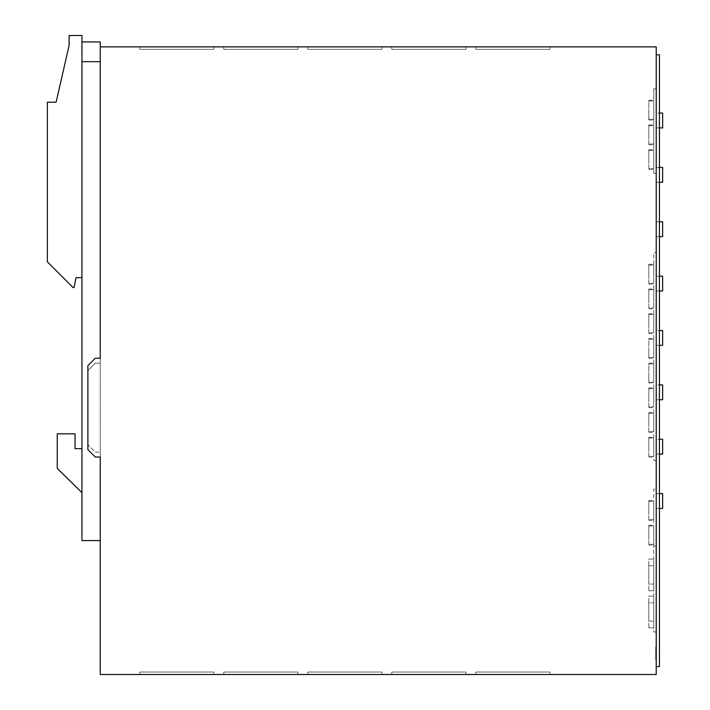 <?xml version="1.0" encoding="UTF-8"?>
<svg xmlns="http://www.w3.org/2000/svg" width="710" height="710" viewBox="0 0 710 710"><rect width="100%" height="100%" fill="white"/><g stroke="black" fill="none" stroke-linecap="round" stroke-linejoin="round"><path stroke-width="0.53" stroke-dasharray="3.55 2.66" d="M655.721 658.108L655.721 647.067L655.721 651.86L656.217 651.851L656.217 659.67L656.217 647.067L656.217 654.221L655.721 649.481L655.721 654.221L655.721 647.067L655.721 658.108L656.217 658.108L656.217 647.067L656.217 659.67L656.217 647.067L656.217 659.084L655.721 658.108L655.721 648.629L656.217 648.629L656.217 647.653L655.721 648.629L656.217 647.129L656.217 647.653L655.721 647.334L656.217 647.067L656.217 659.67L656.217 647.067L655.721 647.067L656.217 647.067L655.721 647.067L655.721 658.649L655.721 658.108L656.217 658.649L656.217 659.404L656.217 658.649L655.721 659.084L656.217 658.649L655.721 658.649L656.217 658.108L655.721 658.108L655.721 648.629L656.217 648.629L655.721 648.629L656.217 648.088L655.721 648.088L656.217 647.653L655.721 647.067L656.217 647.067L655.721 647.067L656.217 647.067L655.721 647.067L655.721 659.67L656.217 659.084L656.217 659.608L655.721 659.084L656.217 659.67L655.721 659.404L656.217 659.67L656.217 653.351L656.217 659.67L655.721 659.67L656.217 659.67L655.721 659.67L655.721 654.123L656.217 654.123L655.721 653.351L655.721 659.67L656.217 659.67L655.721 659.67L655.721 658.649L656.217 659.084L655.721 659.67L656.217 659.67L655.721 659.67L655.721 647.067L656.217 647.334L655.721 647.334L655.721 655.614L656.217 655.578L655.721 655.614L655.721 658.108L656.217 658.108M653.741 274.202L653.741 264.315L653.741 274.202M648.798 274.202L648.798 264.315L648.798 274.202M653.741 298.91L653.741 289.023L653.741 298.91M648.798 298.91L648.798 289.023L648.798 298.91M653.741 323.618L653.741 313.731L653.741 323.618M648.798 323.618L648.798 313.731L648.798 323.618M653.741 348.326L653.741 358.213L653.741 348.326M648.798 348.326L648.798 358.213L648.798 348.326M653.741 447.167L653.741 437.28L653.741 447.167M648.798 447.167L648.798 437.28L648.798 447.167M653.741 422.459L653.741 412.572L653.741 422.459M648.798 422.459L648.798 412.572L648.798 422.459M653.741 397.751L653.741 387.864L653.741 397.751M648.798 397.751L648.798 387.864L648.798 397.751M653.741 373.034L653.741 382.921L653.741 373.034M648.798 373.034L648.798 382.921L648.798 373.034M653.741 159.546L653.741 149.659L653.741 159.546M648.798 159.546L648.798 149.659L648.798 159.546M653.741 134.838L653.741 124.951L653.741 134.838M648.798 134.838L648.798 124.951L648.798 134.838M653.741 110.121L653.741 120.008L653.741 110.121M648.798 110.121L648.798 120.008L648.798 110.121M648.798 627.844L653.741 627.844L653.741 596.116L653.741 627.844L648.798 627.844L648.798 596.116L653.741 596.116L648.798 596.116L648.798 627.844M648.798 590.782L653.741 590.782L653.741 559.054L653.741 590.782L648.798 590.782L648.798 559.054L653.741 559.054L648.798 559.054L648.798 590.782M653.741 535.136L653.741 525.249L653.741 535.136M648.798 535.136L648.798 525.249L648.798 535.136M653.741 510.428L653.741 500.541L653.741 510.428M648.798 510.428L648.798 500.541L648.798 510.428M659.43 127.915L656.217 127.915L662.643 127.915L662.643 113.085L656.217 113.085L656.217 127.915L656.217 113.085L659.43 113.085M659.43 182.275L656.217 182.275L656.217 167.453L656.217 182.275L662.643 182.275L662.643 167.453M659.43 167.453L656.217 167.453L659.43 167.453M662.643 236.643L662.643 221.813L656.217 221.813L656.217 236.643L656.217 221.813L659.43 221.813M659.43 291.002L656.217 291.002L656.217 276.172L656.217 291.002L662.643 291.002L662.643 276.172M659.43 276.172L656.217 276.172L659.43 276.172M659.43 345.362L656.217 345.362L662.643 345.362L662.643 330.541L656.217 330.541L656.217 345.362L656.217 330.541L659.43 330.541M659.43 399.721L656.217 399.721L662.643 399.721L662.643 384.9L656.217 384.9L656.217 399.721L656.217 384.9L659.43 384.9M659.43 454.089L656.217 454.089L662.643 454.089L662.643 439.259L656.217 439.259L656.217 454.089L656.217 439.259L659.43 439.259M662.643 508.449L662.643 493.619L656.217 493.619L656.217 508.449L656.217 493.619L659.43 493.619M656.217 648.026L655.721 648.026L655.721 653.315L656.217 653.351L655.721 653.315L655.721 654.176L656.217 654.176M656.217 631.998L656.217 489.172L656.217 631.998L653.741 631.998L653.741 489.172L656.217 489.172L653.741 489.172L653.741 631.998L656.217 631.998M656.217 173.382L656.217 88.874L656.217 173.382L653.741 173.382L653.741 88.874L656.217 88.874L653.741 88.874L653.741 173.382L656.217 173.382M656.217 460.515L656.217 252.449L656.217 460.515L653.741 460.515L653.741 252.449L656.217 252.449L653.741 252.449L653.741 460.515L656.217 460.515M656.217 46.869L656.217 674.5L100.243 674.5L100.243 46.869L656.217 46.869M656.217 666.592L656.217 54.776L656.217 666.592L659.43 666.592L659.43 54.776L656.217 54.776M100.243 358.213L100.243 457.054L100.243 358.213L95.3 358.213L87.889 365.623L87.889 449.643L95.3 457.054L100.243 457.054M100.243 46.869L100.243 61.69L81.952 61.69L100.243 61.69L81.952 61.69L81.952 540.576L100.243 540.576L100.243 41.925L81.952 41.925L81.952 35.5L69.11 35.5L69.11 45.387L56.117 102.213L47.357 102.213L47.357 261.839L73.059 287.541L74.044 287.541L76.023 277.654L81.952 277.654L81.952 41.925L81.952 277.654M391.813 674.5L465.946 674.5L391.813 674.5L465.946 674.5L391.813 674.5L465.946 674.5L391.813 674.5L465.946 674.5L391.813 674.5L391.813 672.033L465.946 672.033L465.946 674.5L465.946 672.033L391.813 672.033L391.813 674.5L391.813 672.033L465.946 672.033L465.946 674.5L465.946 672.033L391.813 672.033L391.813 674.5L391.813 672.033L391.813 674.5L391.813 672.033L465.946 672.033L391.813 672.033L465.946 672.033L465.946 674.5L465.946 672.033L465.946 674.5L465.946 672.033L391.813 672.033L391.813 674.5M223.792 674.5L297.916 674.5L223.792 674.5L297.916 674.5L223.792 674.5L297.916 674.5L223.792 674.5L297.916 674.5L223.792 674.5L223.792 672.033L223.792 674.5L223.792 672.033L297.916 672.033L223.792 672.033L297.916 672.033L297.916 674.5L297.916 672.033L297.916 674.5L297.916 672.033L223.792 672.033L223.792 674.5L223.792 672.033L297.916 672.033L297.916 674.5L297.916 672.033L223.792 672.033L223.792 674.5L223.792 672.033L297.916 672.033L297.916 674.5L297.916 672.033L223.792 672.033L223.792 674.5M307.803 674.5L381.936 674.5L307.803 674.5L381.936 674.5L307.803 674.5L381.936 674.5L307.803 674.5L381.936 674.5L307.803 674.5L307.803 672.033L381.936 672.033L381.936 674.5L381.936 672.033L307.803 672.033L307.803 674.5L307.803 672.033L307.803 674.5L307.803 672.033L381.936 672.033L307.803 672.033L381.936 672.033L381.936 674.5L381.936 672.033L381.936 674.5L381.936 672.033L307.803 672.033L307.803 674.5L307.803 672.033L381.936 672.033L381.936 674.5L381.936 672.033L307.803 672.033L307.803 674.5M139.772 674.5L213.905 674.5L139.772 674.5L213.905 674.5L139.772 674.5L213.905 674.5L139.772 674.5L213.905 674.5L139.772 674.5L139.772 672.033L139.772 674.5L139.772 672.033L213.905 672.033L139.772 672.033L213.905 672.033L213.905 674.5L213.905 672.033L213.905 674.5L213.905 672.033L139.772 672.033L139.772 674.5L139.772 672.033L213.905 672.033L213.905 674.5L213.905 672.033L139.772 672.033L139.772 674.5L139.772 672.033L213.905 672.033L213.905 674.5L213.905 672.033L139.772 672.033L139.772 674.5M549.966 674.5L475.833 674.5L549.966 674.5L475.833 674.5L549.966 674.5L475.833 674.5L549.966 674.5L549.966 672.033L475.833 672.033L549.966 672.033L549.966 674.5L549.966 672.033L475.833 672.033L475.833 674.5L475.833 672.033L549.966 672.033L549.966 674.5L549.966 672.033L475.833 672.033L475.833 674.5L475.833 672.033L475.833 674.5L475.833 672.033L549.966 672.033L549.966 674.5M95.3 452.11L100.243 452.11L95.3 452.11L87.889 444.7L87.889 370.567L87.889 444.7L95.3 452.11M87.889 370.567L95.3 363.156L100.243 363.156L95.3 363.156L87.889 370.567M75.038 448.649L81.952 448.649L75.038 448.649L75.038 433.828L75.038 448.649L81.952 448.649L81.952 492.634L57.244 468.422L57.244 433.828L75.038 433.828L57.244 433.828L57.244 468.422L81.952 492.634L57.244 468.422L57.244 433.828L75.038 433.828L75.038 448.649M81.952 492.634L81.952 448.649M81.952 61.69L81.952 41.925M465.946 46.869L391.813 46.869L465.946 46.869L391.813 46.869L465.946 46.869L391.813 46.869L465.946 46.869L391.813 46.869L465.946 46.869L465.946 49.336L391.813 49.336L391.813 46.869L391.813 49.336L465.946 49.336L465.946 46.869L465.946 49.336L391.813 49.336L391.813 46.869L391.813 49.336L465.946 49.336L465.946 46.869L465.946 49.336L391.813 49.336L391.813 46.869L391.813 49.336L465.946 49.336L465.946 46.869L465.946 49.336L391.813 49.336L391.813 46.869L391.813 49.336L465.946 49.336L465.946 46.869M223.792 46.869L297.916 46.869L223.792 46.869L297.916 46.869L223.792 46.869L297.916 46.869L223.792 46.869L297.916 46.869L223.792 46.869L223.792 49.336L223.792 46.869L223.792 49.336L297.916 49.336L223.792 49.336L297.916 49.336L297.916 46.869L297.916 49.336L223.792 49.336L223.792 46.869L223.792 49.336L297.916 49.336L297.916 46.869L297.916 49.336L297.916 46.869L297.916 49.336L223.792 49.336L223.792 46.869L223.792 49.336L297.916 49.336L297.916 46.869L297.916 49.336L223.792 49.336L223.792 46.869M381.936 46.869L307.803 46.869L381.936 46.869L307.803 46.869L381.936 46.869L307.803 46.869L381.936 46.869L307.803 46.869L381.936 46.869L381.936 49.336L307.803 49.336L307.803 46.869L307.803 49.336L381.936 49.336L381.936 46.869L381.936 49.336L307.803 49.336L307.803 46.869L307.803 49.336L381.936 49.336L381.936 46.869L381.936 49.336L307.803 49.336L307.803 46.869L307.803 49.336L381.936 49.336L381.936 46.869L381.936 49.336L307.803 49.336L307.803 46.869L307.803 49.336L381.936 49.336L381.936 46.869M549.966 46.869L475.833 46.869L549.966 46.869L475.833 46.869L549.966 46.869L475.833 46.869L549.966 46.869L549.966 49.336L475.833 49.336L475.833 46.869L475.833 49.336L549.966 49.336L549.966 46.869L549.966 49.336L475.833 49.336L475.833 46.869L475.833 49.336L549.966 49.336L549.966 46.869L549.966 49.336L475.833 49.336L475.833 46.869L475.833 49.336L549.966 49.336L549.966 46.869M213.905 46.869L139.772 46.869L213.905 46.869L139.772 46.869L213.905 46.869L139.772 46.869L213.905 46.869L139.772 46.869L213.905 46.869L213.905 49.336L139.772 49.336L213.905 49.336L213.905 46.869L213.905 49.336L139.772 49.336L139.772 46.869L139.772 49.336L139.772 46.869L139.772 49.336L213.905 49.336L213.905 46.869L213.905 49.336L139.772 49.336L213.905 49.336L213.905 46.869L213.905 49.336L139.772 49.336L139.772 46.869L139.772 49.336L139.772 46.869L139.772 49.336L213.905 49.336L213.905 46.869M659.43 508.449L656.217 508.449L659.43 508.449M659.43 236.643L656.217 236.643L659.43 236.643M653.741 363.893L653.741 382.184L653.741 363.893L648.798 363.893L648.798 382.184L653.741 382.184L648.798 382.184L648.798 363.893L653.741 363.893M653.741 388.61L653.741 406.892L653.741 388.61L648.798 388.61L648.798 406.892L653.741 406.892L648.798 406.892L648.798 388.61L653.741 388.61M653.741 413.318L653.741 431.6L653.741 413.318L648.798 413.318L648.798 431.6L653.741 431.6L648.798 431.6L648.798 413.318L653.741 413.318M653.741 438.026L653.741 456.308L653.741 438.026L648.798 438.026L648.798 456.308L653.741 456.308L648.798 456.308L648.798 438.026L653.741 438.026M653.741 314.477L653.741 332.759L653.741 314.477L648.798 314.477L648.798 332.759L653.741 332.759L648.798 332.759L648.798 314.477L653.741 314.477M653.741 339.185L653.741 357.467L653.741 339.185L648.798 339.185L648.798 357.467L653.741 357.467L648.798 357.467L648.798 339.185L653.741 339.185M653.741 289.769L653.741 308.051L653.741 289.769L648.798 289.769L648.798 308.051L653.741 308.051L648.798 308.051L648.798 289.769L653.741 289.769M653.741 265.052L653.741 283.343L653.741 265.052L648.798 265.052L648.798 283.343L653.741 283.343L648.798 283.343L648.798 265.052L653.741 265.052M653.741 125.688L653.741 143.979L653.741 125.688L648.798 125.688L648.798 143.979L653.741 143.979L648.798 143.979L648.798 125.688L653.741 125.688M653.741 150.405L653.741 168.687L653.741 150.405L648.798 150.405L648.798 168.687L653.741 168.687L648.798 168.687L648.798 150.405L653.741 150.405M653.741 100.98L653.741 119.271L653.741 100.98L648.798 100.98L648.798 119.271L653.741 119.271L648.798 119.271L648.798 100.98L653.741 100.98M653.741 546.008L656.217 546.008L653.741 546.008M653.741 621.126L653.741 602.843L653.741 621.126L648.798 621.126L648.798 602.843L653.741 602.843L648.798 602.843L648.798 621.126L653.741 621.126M653.741 525.995L653.741 544.277L653.741 525.995L648.798 525.995L648.798 544.277L653.741 544.277L648.798 544.277L648.798 525.995L653.741 525.995M653.741 565.772L653.741 584.064L653.741 565.772L648.798 565.772L648.798 584.064L653.741 584.064L648.798 584.064L648.798 565.772L653.741 565.772M653.741 501.287L653.741 519.569L653.741 501.287L648.798 501.287L648.798 519.569L653.741 519.569L648.798 519.569L648.798 501.287L653.741 501.287M655.721 654.789L656.217 654.789L656.217 656.883L656.217 654.709L655.721 654.789L656.217 655.445L655.721 655.445L655.721 656.883L655.721 654.709L656.217 654.806M655.721 656.768L656.217 656.768L656.217 649.969L656.217 656.768L655.721 656.768L655.721 649.969L656.217 649.969L655.721 649.969L655.721 656.768L656.217 656.768L655.721 656.768M655.721 651.966L656.217 651.966L655.721 651.966M655.721 654.46L656.217 654.46M655.721 654.762L656.217 654.762M655.721 655.037L656.217 655.037L655.721 655.002L655.721 659.67L656.217 659.67L655.721 659.67L656.217 659.67L655.721 659.67L655.721 647.067L656.217 647.067L655.721 647.067L656.217 647.067L655.721 647.067L656.217 647.067L655.721 647.067L655.721 659.67L656.217 659.67L655.721 659.67L655.721 655.002M655.721 655.259L656.217 655.259M655.721 655.658L656.217 655.658M655.721 655.685L656.217 655.685M655.721 655.126L656.217 655.126M655.721 653.75L656.217 653.75M655.721 649.969L656.217 649.969L655.721 649.969M655.721 650.12L656.217 650.12L655.721 650.12M655.721 650.715L655.721 652.996L655.721 650.715L656.217 650.715L656.217 652.996L656.217 650.715L655.721 650.715M655.721 652.996L656.217 652.996L655.721 652.996M655.721 654.957L656.217 654.957M655.721 654.478L656.217 654.478M655.721 653.502L656.217 653.502M655.721 652.907L656.217 652.907M655.721 652.552L656.217 652.552M655.721 652.073L656.217 652.073M655.721 654.176L655.721 647.067L655.721 653.626L655.721 651.443L656.217 651.425L655.721 651.443L655.721 649.925L656.217 649.934L655.721 649.925L655.721 648.549L656.217 648.532L655.721 648.026M655.721 648.629L656.217 648.629M655.721 647.653L656.217 647.653M655.721 647.129L656.217 647.129M655.721 659.608L656.217 659.608M655.721 659.404L656.217 659.404M655.721 659.084L656.217 659.084M655.721 658.649L656.217 658.649M655.721 652.197L655.721 649.854L655.721 652.197L656.217 652.277L656.217 649.854L656.217 652.197M655.721 652.277L656.217 652.277L655.721 652.277M655.721 649.854L656.217 649.854L655.721 649.854M655.721 652.002L656.217 652.002M655.721 651.736L656.217 651.736M655.721 654.709L656.217 654.709L655.721 654.709M655.721 656.883L656.217 656.883L655.721 656.883M655.721 655.082L656.217 655.082M655.721 659.67L656.217 659.67L655.721 659.67M655.721 653.537L656.217 653.537M655.721 653.759L656.217 653.759M655.721 652.845L656.217 652.845M655.721 652.357L656.217 652.357M655.721 651.345L656.217 651.345M655.721 650.857L656.217 650.857M655.721 650.387L656.217 650.387M655.721 649.526L656.217 649.526M655.721 649.144L656.217 649.144M655.721 648.807L656.217 648.807M655.721 648.31L656.217 648.31M655.721 648.15L656.217 648.15M655.721 648.221L656.217 648.221M655.721 648.363L656.217 648.363M655.721 648.771L656.217 648.771M655.721 649.02L656.217 649.02M655.721 649.295L656.217 649.295M655.721 649.597L656.217 649.597M655.721 650.28L656.217 650.28M655.721 650.653L656.217 650.653M655.721 651.043L656.217 651.043M655.721 651.922L656.217 651.922M655.721 653.626L656.217 653.626M655.721 647.067L656.217 647.067M655.721 655.383L656.217 655.383M655.721 655.161L656.217 655.161M655.721 654.886L656.217 654.886M655.721 654.558L656.217 654.558M655.721 649.481L656.217 649.481M648.798 264.315L653.741 264.315M648.798 289.023L653.741 289.023M648.798 313.731L653.741 313.731M648.798 338.448L653.741 338.448M648.798 437.28L653.741 437.28M648.798 412.572L653.741 412.572M648.798 387.864L653.741 387.864M648.798 363.156L653.741 363.156M648.798 149.659L653.741 149.659M648.798 124.951L653.741 124.951M648.798 100.243L653.741 100.243M648.798 525.249L653.741 525.249M648.798 500.541L653.741 500.541M648.798 520.306L653.741 520.306M648.798 545.023L653.741 545.023M648.798 120.008L653.741 120.008M648.798 144.716L653.741 144.716M648.798 169.424L653.741 169.424M648.798 382.921L653.741 382.921M648.798 407.629L653.741 407.629M648.798 432.346L653.741 432.346M648.798 457.054L653.741 457.054M648.798 358.213L653.741 358.213M648.798 333.505L653.741 333.505M648.798 308.797L653.741 308.797M648.798 284.08L653.741 284.08M655.721 654.221L656.217 654.221"/><path stroke-width="1.06" d="M662.643 167.453L659.43 167.453L662.643 167.453L662.643 182.275L659.43 182.275M662.643 276.172L659.43 276.172L662.643 276.172L662.643 291.002L659.43 291.002M656.217 46.869L656.217 674.5L100.243 674.5L100.243 457.054L100.243 540.576L81.952 540.576L81.952 41.925L100.243 41.925L100.243 46.869L656.217 46.869M81.952 61.69L100.243 61.69L100.243 358.213L100.243 46.869M81.952 277.654L76.023 277.654L74.044 287.541L73.059 287.541L47.357 261.839L47.357 102.213L56.117 102.213L69.11 45.387L69.11 35.5L81.952 35.5L81.952 41.925M100.243 457.054L95.3 457.054L87.889 449.643L87.889 365.623L95.3 358.213L100.243 358.213M81.952 448.649L75.038 448.649L75.038 433.828L57.244 433.828L57.244 468.422L81.952 492.634M656.217 666.592L659.43 666.592L659.43 54.776L656.217 54.776M662.643 508.449L659.43 508.449L662.643 508.449L662.643 493.619L659.43 493.619M659.43 454.089L662.643 454.089L662.643 439.259L659.43 439.259M659.43 399.721L662.643 399.721L662.643 384.9L659.43 384.9M659.43 345.362L662.643 345.362L662.643 330.541L659.43 330.541M662.643 236.643L659.43 236.643L662.643 236.643L662.643 221.813L659.43 221.813M659.43 127.915L662.643 127.915L662.643 113.085L659.43 113.085"/></g></svg>

